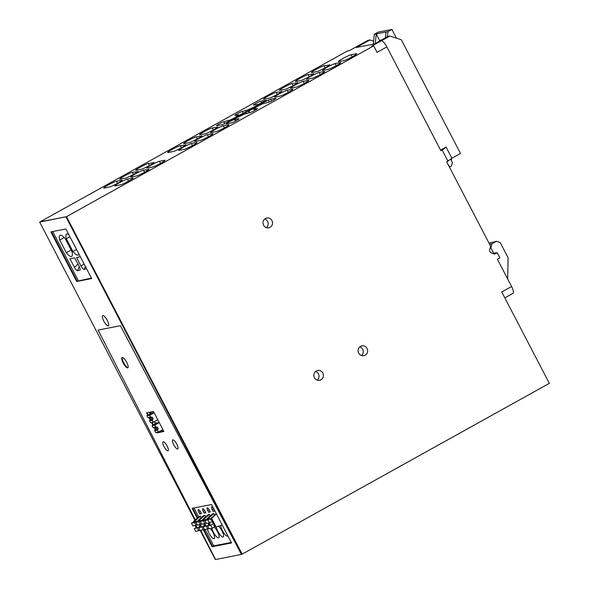 <?xml version="1.0" encoding="UTF-8"?>
<svg xmlns="http://www.w3.org/2000/svg" width="589" height="589" viewBox="0 0 589 589"><rect width="100%" height="100%" fill="white"/><g stroke="black" fill="none" stroke-linecap="round" stroke-linejoin="round"><path stroke-width="0.88" d="M389.889 36.062L401.315 39.75L460.502 153.449L451.903 158.235L446.727 161.901L490.644 246.268L489.768 249.412A2.938 2.798 78.9 0 0 491.682 253.086L494.701 254.058L497.16 252.688L499.862 257.886L497.403 259.248L511.591 286.504L501.762 291.975L549.331 383.343L242.167 554.131L66.491 216.664L40.162 221.81L347.326 51.029L349.52 50.595L367.948 40.354L369.921 39.964L356.411 47.481L374.405 43.961L387.915 36.452L389.889 36.062L381.289 40.847A7.348 2.135 60.9 0 1 386.863 46.906L377.034 52.369L373.654 45.883L66.491 216.664L39.669 222.082L194.907 520.286M447.957 161.217L442.148 150.055L440.918 150.74L386.863 46.906M360.564 346.376A4.992 4.756 78.9 0 0 363.825 355.69A4.992 4.756 78.9 0 0 367.337 349.152A4.992 4.756 78.9 0 0 360.564 346.376M265.477 218.497A4.992 4.756 78.9 0 0 268.731 227.81A4.992 4.756 78.9 0 0 272.251 221.273A4.992 4.756 78.9 0 0 265.477 218.497M320.931 379.795A4.992 4.756 78.9 0 0 317.677 370.481A4.992 4.756 78.9 0 0 314.158 377.019A4.992 4.756 78.9 0 0 320.931 379.795M511.591 286.504A7.348 2.135 60.9 0 1 512.967 293.359L504.839 297.879M381.289 40.847L371.46 46.31L373.654 45.883M148.722 169.139A7.348 0.663 -27.5 0 1 149.098 169.161A7.348 0.663 -27.5 0 1 143.841 172.636A7.348 0.663 -27.5 0 1 136.434 175.971L131.17 177.002A7.348 0.663 -27.5 0 1 130.795 176.98A7.348 0.663 -27.5 0 1 136.052 173.505A7.348 0.663 -27.5 0 1 143.458 170.169L148.899 169.485M271.588 100.984L270.675 99.232L275.814 98.23A4.329 0.39 -27.5 0 1 276.035 98.245A4.329 0.39 -27.5 0 1 272.943 100.285A4.329 0.39 -27.5 0 1 268.577 102.25L262.48 103.885L236.174 116.674L238.611 114.833L235.136 115.459A4.329 0.39 -27.5 0 1 234.915 115.444A4.329 0.39 -27.5 0 1 238.008 113.397A4.329 0.39 -27.5 0 1 242.373 111.431L247.8 109.929L268.363 100.159L269.328 102.007M270.675 99.232A4.263 0.383 -27.5 0 0 268.363 100.159M224.792 123.476L223.872 121.717L229.975 120.082L256.274 107.294L253.837 109.142L257.422 108.715M223.872 121.717A4.329 0.39 -27.5 0 0 219.513 123.683A4.329 0.39 -27.5 0 0 216.421 125.729A4.329 0.39 -27.5 0 0 216.642 125.744L221.781 124.735A4.263 0.383 -27.5 0 0 224.085 123.808L244.649 114.045L250.082 112.536A4.329 0.39 -27.5 0 0 254.441 110.57A4.329 0.39 -27.5 0 0 257.533 108.531A4.329 0.39 -27.5 0 0 257.312 108.516M227.001 123.719L226.772 123.285A4.263 0.383 -27.5 0 0 226.228 123.815A4.263 0.383 -27.5 0 0 226.441 123.823L231.58 122.821A4.329 0.39 -27.5 0 0 235.946 120.855A4.329 0.39 -27.5 0 0 239.038 118.809A4.329 0.39 -27.5 0 0 238.817 118.801L234.871 119.567L235.46 118.868L228.046 122.387L228.576 123.41M226.772 123.285L228.046 122.387M352.185 56.802L351.103 54.718A7.348 0.663 -27.5 0 0 343.696 58.053A7.348 0.663 -27.5 0 0 338.439 61.528A7.348 0.663 -27.5 0 0 338.815 61.55L344.079 60.52A7.348 0.663 -27.5 0 0 351.486 57.185A7.348 0.663 -27.5 0 0 356.743 53.717A7.348 0.663 -27.5 0 0 356.367 53.687L356.544 54.033M351.103 54.718L356.367 53.687M336.216 65.688L335.126 63.597A7.348 0.663 -27.5 0 0 327.72 66.932A7.348 0.663 -27.5 0 0 322.47 70.408A7.348 0.663 -27.5 0 0 322.838 70.43L328.11 69.399A7.348 0.663 -27.5 0 0 335.516 66.064A7.348 0.663 -27.5 0 0 340.766 62.596A7.348 0.663 -27.5 0 0 340.39 62.574L340.575 62.913M335.126 63.597L340.39 62.574M313.363 73.61A7.348 0.663 -27.5 0 1 313.738 73.64A7.348 0.663 -27.5 0 1 308.481 77.107A7.348 0.663 -27.5 0 1 301.075 80.443L295.811 81.473A7.348 0.663 -27.5 0 1 295.435 81.451A7.348 0.663 -27.5 0 1 300.692 77.976A7.348 0.663 -27.5 0 1 308.099 74.641L313.539 73.956M320.239 74.567L319.157 72.484A7.348 0.663 -27.5 0 0 311.75 75.819A7.348 0.663 -27.5 0 0 306.494 79.287A7.348 0.663 -27.5 0 0 306.869 79.309L312.133 78.285A7.348 0.663 -27.5 0 0 319.54 74.95A7.348 0.663 -27.5 0 0 324.797 71.475A7.348 0.663 -27.5 0 0 324.421 71.453L324.598 71.792M319.157 72.484L324.421 71.453M297.393 82.497A7.348 0.663 -27.5 0 1 297.762 82.519A7.348 0.663 -27.5 0 1 292.512 85.987A7.348 0.663 -27.5 0 1 285.105 89.322L279.841 90.353A7.348 0.663 -27.5 0 1 279.466 90.331A7.348 0.663 -27.5 0 1 284.715 86.855A7.348 0.663 -27.5 0 1 292.122 83.52L297.57 82.835M304.27 83.447L303.18 81.363A7.348 0.663 -27.5 0 0 295.774 84.698A7.348 0.663 -27.5 0 0 290.524 88.166A7.348 0.663 -27.5 0 0 290.9 88.195L296.164 87.165A7.348 0.663 -27.5 0 0 303.571 83.829A7.348 0.663 -27.5 0 0 308.82 80.354A7.348 0.663 -27.5 0 0 308.452 80.332L308.629 80.671M303.18 81.363L308.452 80.332M281.417 91.376A7.348 0.663 -27.5 0 1 281.792 91.398A7.348 0.663 -27.5 0 1 276.536 94.873A7.348 0.663 -27.5 0 1 269.129 98.208L263.865 99.232A7.348 0.663 -27.5 0 1 263.489 99.21A7.348 0.663 -27.5 0 1 268.746 95.742A7.348 0.663 -27.5 0 1 276.153 92.407L281.594 91.715M288.293 92.326L287.211 90.242A7.348 0.663 -27.5 0 0 279.804 93.577A7.348 0.663 -27.5 0 0 274.548 97.052A7.348 0.663 -27.5 0 0 274.923 97.075L280.187 96.044A7.348 0.663 -27.5 0 0 287.594 92.709A7.348 0.663 -27.5 0 0 292.851 89.233A7.348 0.663 -27.5 0 0 292.475 89.211L292.652 89.557M287.211 90.242L292.475 89.211M217.525 126.9A7.348 0.663 -27.5 0 1 217.901 126.922A7.348 0.663 -27.5 0 1 212.651 130.39A7.348 0.663 -27.5 0 1 205.244 133.725L199.973 134.756A7.348 0.663 -27.5 0 1 199.605 134.734A7.348 0.663 -27.5 0 1 204.854 131.266A7.348 0.663 -27.5 0 1 212.261 127.923L217.709 127.239M224.409 127.85L223.319 125.766A7.348 0.663 -27.5 0 0 215.913 129.101A7.348 0.663 -27.5 0 0 210.663 132.569A7.348 0.663 -27.5 0 0 211.031 132.599L216.303 131.568A7.348 0.663 -27.5 0 0 223.71 128.233A7.348 0.663 -27.5 0 0 228.959 124.758A7.348 0.663 -27.5 0 0 228.584 124.735L228.768 125.082M223.319 125.766L228.584 124.735M201.556 135.779A7.348 0.663 -27.5 0 1 201.931 135.801A7.348 0.663 -27.5 0 1 196.674 139.276A7.348 0.663 -27.5 0 1 189.268 142.612L184.004 143.642A7.348 0.663 -27.5 0 1 183.628 143.613A7.348 0.663 -27.5 0 1 188.885 140.145A7.348 0.663 -27.5 0 1 196.292 136.81L201.732 136.118M208.432 136.729L207.35 134.645A7.348 0.663 -27.5 0 0 199.943 137.981A7.348 0.663 -27.5 0 0 194.687 141.456A7.348 0.663 -27.5 0 0 195.062 141.478L200.326 140.447A7.348 0.663 -27.5 0 0 207.733 137.112A7.348 0.663 -27.5 0 0 212.99 133.637A7.348 0.663 -27.5 0 0 212.614 133.615L212.791 133.961M207.35 134.645L212.614 133.615M185.579 144.658A7.348 0.663 -27.5 0 1 185.955 144.68A7.348 0.663 -27.5 0 1 180.705 148.156A7.348 0.663 -27.5 0 1 173.299 151.491L168.027 152.522A7.348 0.663 -27.5 0 1 167.659 152.499A7.348 0.663 -27.5 0 1 172.908 149.024A7.348 0.663 -27.5 0 1 180.315 145.689L185.763 145.004M192.463 145.608L191.373 143.525A7.348 0.663 -27.5 0 0 183.967 146.86A7.348 0.663 -27.5 0 0 178.717 150.335A7.348 0.663 -27.5 0 0 179.085 150.357L184.357 149.326A7.348 0.663 -27.5 0 0 191.764 145.991A7.348 0.663 -27.5 0 0 197.013 142.523A7.348 0.663 -27.5 0 0 196.638 142.494L196.822 142.84M191.373 143.525L196.638 142.494M153.641 162.417A7.348 0.663 -27.5 0 1 154.009 162.446A7.348 0.663 -27.5 0 1 148.759 165.914A7.348 0.663 -27.5 0 1 141.353 169.249L136.088 170.28A7.348 0.663 -27.5 0 1 135.713 170.258A7.348 0.663 -27.5 0 1 140.962 166.783A7.348 0.663 -27.5 0 1 148.369 163.447L153.817 162.763M160.517 163.374L159.428 161.29A7.348 0.663 -27.5 0 0 152.021 164.625A7.348 0.663 -27.5 0 0 146.771 168.093A7.348 0.663 -27.5 0 0 147.147 168.123L152.411 167.092A7.348 0.663 -27.5 0 0 159.818 163.757A7.348 0.663 -27.5 0 0 165.067 160.282A7.348 0.663 -27.5 0 0 164.699 160.26L164.876 160.598M159.428 161.29L164.699 160.26M137.664 171.303A7.348 0.663 -27.5 0 1 138.04 171.325A7.348 0.663 -27.5 0 1 132.783 174.793A7.348 0.663 -27.5 0 1 125.376 178.136L120.112 179.159A7.348 0.663 -27.5 0 1 119.736 179.137A7.348 0.663 -27.5 0 1 124.993 175.669A7.348 0.663 -27.5 0 1 132.4 172.334L137.841 171.642M109.407 187.015A7.348 0.663 -27.5 0 0 116.813 183.68A7.348 0.663 -27.5 0 0 122.063 180.205A7.348 0.663 -27.5 0 0 121.695 180.182L116.423 181.213A7.348 0.663 -27.5 0 0 109.017 184.548A7.348 0.663 -27.5 0 0 103.767 188.016A7.348 0.663 -27.5 0 0 104.143 188.046L109.407 187.015M329.332 64.731A7.348 0.663 -27.5 0 1 329.707 64.753A7.348 0.663 -27.5 0 1 324.458 68.228A7.348 0.663 -27.5 0 1 317.051 71.564L311.78 72.594A7.348 0.663 -27.5 0 1 311.412 72.572A7.348 0.663 -27.5 0 1 316.661 69.097A7.348 0.663 -27.5 0 1 324.068 65.762L329.516 65.077M266.007 100.145A4.263 0.383 -27.5 0 1 266.228 100.159A4.263 0.383 -27.5 0 1 265.676 100.682L256.988 105.107L257.577 104.4L253.638 105.173A4.329 0.39 -27.5 0 1 253.417 105.159A4.329 0.39 -27.5 0 1 256.509 103.112A4.329 0.39 -27.5 0 1 260.868 101.146L266.11 100.344M120.465 184.85A7.348 0.663 -27.5 0 0 127.872 181.515A7.348 0.663 -27.5 0 0 133.121 178.04A7.348 0.663 -27.5 0 0 132.753 178.018L127.482 179.049A7.348 0.663 -27.5 0 0 120.075 182.384A7.348 0.663 -27.5 0 0 114.826 185.859A7.348 0.663 -27.5 0 0 115.201 185.881L120.465 184.85M197.278 518.217L192.124 508.314L211.539 504.523L231.536 542.94L212.121 546.739L231.455 542.778L212.614 546.467L203.875 529.673L212.614 546.467L213.719 545.848L205.259 529.592M197.713 517.834L192.699 508.204L197.713 517.834M122.394 357.508A5.875 1.708 -119.1 0 0 123.962 363.273A5.875 1.708 -119.1 0 0 128.027 367.646A5.875 1.708 -119.1 0 1 123.962 363.273A5.875 1.708 -119.1 0 1 122.394 357.508M76.688 281.49L50.875 231.904L65.88 228.974L91.693 278.553L76.688 281.49L91.612 278.391L77.174 281.211L51.449 231.794L77.174 281.211L91.42 278.03M147.088 412.727L148.281 415.009L147.088 412.727M152.131 422.409L153.427 424.897L152.131 422.409M147.787 415.282L146.514 412.845L153.449 411.483L163.882 431.523L156.946 432.886L163.794 431.369L157.44 432.606L158.389 432.083M497.16 252.688L492.647 253.395M451.903 158.235L446.094 147.073L442.148 150.055M440.594 150.129L446.094 147.073M361.513 355.542A4.992 4.756 78.9 0 0 359.82 346.892M266.427 227.663A4.992 4.756 78.9 0 0 264.733 219.005M317.287 380.141A4.992 4.756 78.9 0 0 315.594 371.482M349.417 50.617L359.157 45.206A7.348 2.135 60.9 0 1 359.349 45.132M373.588 41.149L369.921 39.964M248.86 110.82L249.788 112.595M507.666 278.965L508.093 257.71L500.201 242.55L496.387 241.321L488.98 243.066M496.387 241.321L491.97 243.78L490.858 247.741L493.7 253.189M490.858 247.741L490.203 247.866M489.592 244.244L491.97 243.78M216.583 526.78L216.053 526.883A0.883 0.839 -101.1 0 1 215.066 526.448L215.751 526.316L211.885 518.887A0.883 0.839 78.9 0 1 212.077 517.797L216.457 513.969M215.066 526.448L211.201 519.019A0.883 0.839 -101.1 0 1 211.392 517.93L216.288 513.652M215.751 526.316A0.883 0.839 78.9 0 0 216.737 526.75L222.244 525.086M214.072 515.589L214.654 515.081L213.851 513.52L208.057 518.585L207.865 519.675M196.071 527.545L195.047 525.579M193.435 522.495L193.626 521.405L199.421 516.339L200.474 516.133L201.291 517.694L200.304 518.548M194.488 522.288L194.679 521.199L200.474 516.133M200.694 518.21L200.179 518.305M200.474 526.728L199.435 524.725M197.823 521.633L198.014 520.543L203.809 515.485L204.935 515.265L205.745 516.818L204.766 517.672M198.949 521.42L199.141 520.33L204.935 515.265M205.156 517.333L204.641 517.436M204.935 525.852L203.89 523.849M202.285 520.764L202.476 519.675L208.27 514.609L209.397 514.388L210.207 515.949L209.22 516.803M203.411 520.543L203.603 519.454L209.397 514.388M209.61 516.465L209.095 516.56M209.397 524.983L208.351 522.98M208.057 518.585L206.938 518.806L206.746 519.896M206.938 518.806L212.732 513.741L213.851 513.52M214.44 527.015L215.324 526.75M198.692 516.98L193.995 507.954M231.263 542.417L213.719 545.848M205.649 512.29L204.162 513.107L203.286 511.421A2.901 0.847 -119.1 0 1 202.741 508.719A2.901 0.847 -119.1 0 1 205.024 511.083L205.9 512.769L204.162 513.107M201.188 513.159L199.708 513.983L198.832 512.297A2.901 0.847 -119.1 0 1 198.287 509.588A2.901 0.847 -119.1 0 1 200.562 511.959L201.438 513.645L199.708 513.983M209.478 510.214L210.354 511.9L208.624 512.239L207.748 510.553A2.901 0.847 -119.1 0 1 207.203 507.843A2.901 0.847 -119.1 0 1 209.478 510.214M210.104 511.414L208.624 512.239M213.085 511.37L214.816 511.031L213.94 509.338A2.901 0.847 -119.1 0 0 211.657 506.974A2.901 0.847 -119.1 0 0 212.202 509.676L213.085 511.37L214.565 510.545M211.981 528.274A6.612 1.922 -119.1 0 0 213.535 532.441A6.612 1.922 -119.1 0 0 218.725 537.838A6.612 1.922 -119.1 0 0 217.488 531.668A6.612 1.922 -119.1 0 0 214.234 527.126M216.362 526.831A6.612 1.922 -119.1 0 0 217.996 531.572A6.612 1.922 -119.1 0 0 223.179 536.962A6.612 1.922 -119.1 0 0 221.943 530.799A6.612 1.922 -119.1 0 0 218.615 526.183M207.519 529.15A6.612 1.922 -119.1 0 0 209.08 533.317A6.612 1.922 -119.1 0 0 214.263 538.707A6.612 1.922 -119.1 0 0 213.027 532.544A6.612 1.922 -119.1 0 0 210.361 528.591M220.801 525.521A6.612 1.922 -119.1 0 0 222.451 530.696A6.612 1.922 -119.1 0 0 227.641 536.093A6.612 1.922 -119.1 0 0 227.862 535.88M194.282 528.65L198.67 527.346L194.282 528.65L195.739 531.455L200.01 530.218M197.44 528.031L198.898 530.836M198.67 527.346L195.511 527.965M195.968 525.403A1.472 1.399 -101.1 0 1 195.843 527.737M199.126 524.784A1.472 1.399 -101.1 0 1 199.001 527.118M197.168 524.762L192.897 525.999L191.44 523.194L194.598 522.583L196.056 525.381M191.44 523.194L193.774 521.898L196.932 521.28L194.598 522.583M196.932 521.28L197.124 521.648M198.736 527.781L203.124 526.478L198.736 527.781L200.194 530.579L204.464 529.349M201.902 527.162L203.36 529.96M203.124 526.478L199.966 527.096M200.422 524.527A1.472 1.399 -101.1 0 1 200.304 526.868M203.588 523.908A1.472 1.399 -101.1 0 1 203.463 526.249M201.629 523.893L197.359 525.13L195.901 522.325L199.06 521.707L200.518 524.512M195.901 522.325L198.235 521.029L201.394 520.411L199.06 521.707M203.198 526.905L207.586 525.609L203.198 526.905L204.655 529.71L208.926 528.473M206.356 526.286L207.814 529.091M207.586 525.609L204.427 526.227M204.884 523.658A1.472 1.399 -101.1 0 1 204.758 525.999M208.042 523.039A1.472 1.399 -101.1 0 1 207.924 525.381M206.084 523.025L201.813 524.254L200.356 521.456L203.522 520.838L204.979 523.636M200.356 521.456L202.69 520.153L205.856 519.542L203.522 520.838M210.663 519.343L211.885 518.887M210.31 518.666L207.976 519.962L204.817 520.58L207.151 519.284L210.31 518.666L211.12 520.227L211.672 519.918M207.652 526.036L212.047 524.733L207.652 526.036L209.117 528.841L212.276 528.223L214.61 526.919L213.8 525.366L214.344 525.057M210.818 525.417L212.276 528.223M212.047 524.733L208.881 525.351M209.345 522.782A1.472 1.399 -101.1 0 1 209.22 525.123M207.976 519.962L209.434 522.767L211.031 521.92A1.472 1.399 -101.1 0 1 212.379 524.505M209.434 522.767L206.275 523.385L204.817 520.58M154.031 412.602L151.837 413.029L146.926 415.76L149.665 415.223L150.674 417.174L152.301 417.24L153.111 418.801L152.271 420.237L153.287 422.18L157.727 419.714M159.177 422.49L156.991 422.917L152.072 425.648L154.811 425.118L155.827 427.062L157.447 427.135L158.257 428.689L157.418 430.125L158.434 432.076L162.881 429.602M154.311 421.614L155.113 423.152A4.41 1.281 60.9 0 1 155.349 422.799A4.41 1.281 60.9 0 1 155.467 422.762A4.41 1.281 60.9 0 1 156.468 423.211M149.444 412.271L149.967 413.264A4.41 1.281 60.9 0 1 150.202 412.911A4.41 1.281 60.9 0 1 150.313 412.867A4.41 1.281 60.9 0 1 151.314 413.316M163.632 431.045L159.369 431.553M155.113 423.152L155.68 423.962L155.113 423.152M149.967 413.264L150.534 414.067L149.967 413.264M150.158 417.277A2.054 0.596 -119.1 0 0 149.68 417.056A2.054 0.596 -119.1 0 0 149.621 417.071A2.054 0.596 -119.1 0 0 149.496 417.402L150.894 417.52A2.054 0.596 -119.1 0 0 151.704 419.074L151.086 420.465L151.572 420.686L152.809 418.86A2.054 0.596 -119.1 0 0 151.999 417.299L150.674 417.174M151.572 420.686L152.271 420.237M146.926 415.76L147.942 417.711L149.562 417.778L150.372 419.339L149.532 420.774L151.086 420.465M150.372 419.339L151.704 419.074M149.562 417.778L150.894 417.52M147.942 417.711L149.496 417.402M149.532 420.774L150.548 422.718L153.287 422.18M154.112 412.756L149.665 415.223M159.258 422.644L154.811 425.118M155.305 427.165A2.054 0.596 -119.1 0 0 154.826 426.944A2.054 0.596 -119.1 0 0 154.774 426.966A2.054 0.596 -119.1 0 0 154.642 427.297L156.041 427.408A2.054 0.596 -119.1 0 0 156.851 428.961L156.24 430.36L156.718 430.581L157.962 428.748A2.054 0.596 -119.1 0 0 157.153 427.187L155.827 427.062M156.718 430.581L157.418 430.125M152.072 425.648L153.088 427.599L154.708 427.666L155.518 429.226L154.679 430.662L156.24 430.36M155.518 429.226L156.851 428.961M154.708 427.666L156.041 427.408M153.088 427.599L154.642 427.297M154.679 430.662L155.695 432.606L158.434 432.076M52.745 231.543L78.285 280.6M80.119 270.02L79.846 270.285C80.391 269.747 80.17 268.474 79.191 266.456L74.707 257.849L69.966 258.77L74.45 267.384C75.547 269.379 76.577 270.491 77.527 270.734L79.846 270.285L80.185 269.548M60.306 235.202C61.528 235.063 63.207 236.307 65.357 238.935L71.983 251.665C72.712 254.566 72.513 256.178 71.394 256.495C70.172 256.635 68.493 255.39 66.343 252.762L59.717 240.032C58.988 237.131 59.18 235.519 60.306 235.202L60.004 235.313M78.926 254.028L77.976 255.206C76.754 255.346 75.075 254.102 72.926 251.481L66.299 238.751C65.57 235.843 65.769 234.238 66.896 233.921L68.78 234.54M80.34 256.745L76.548 257.489L81.032 266.095C82.129 268.091 83.159 269.21 84.109 269.453L86.561 268.694M77.527 270.734L79.301 266.677M74.45 267.384L78.175 264.005M64.172 237.558L59.717 240.032M71.159 250.089L66.343 252.762M76.548 249.464L72.926 251.481M66.299 238.751L69.922 236.734M84.109 269.453L85.361 266.383M81.032 266.095L84.072 263.916M200.26 530.571L215.346 559.55L200.709 530.483L215.574 559.506L241.446 554.448L120.399 325.71L98.105 330.068L120.399 325.71L241.446 554.448L242.167 554.131L66.491 216.664L39.669 222.082M107.294 320.409A5.875 1.708 -119.1 0 0 102.685 315.616A5.875 1.708 -119.1 0 0 103.782 321.093A5.875 1.708 -119.1 0 0 108.391 325.886A5.875 1.708 -119.1 0 0 107.294 320.409A5.875 1.708 -119.1 0 0 102.685 315.616A5.875 1.708 -119.1 0 0 103.782 321.093A5.875 1.708 -119.1 0 0 108.391 325.886A5.875 1.708 -119.1 0 0 107.294 320.409M98.105 330.068L195.312 519.932L98.105 330.068M241.674 554.404L65.997 216.936M212.121 546.739L203.382 529.945M173.696 444.71A5.139 1.495 -119.1 0 0 177.731 448.906A5.139 1.495 -119.1 0 0 176.766 444.106A5.139 1.495 -119.1 0 0 172.732 439.917A5.139 1.495 -119.1 0 0 173.696 444.71A5.139 1.495 -119.1 0 0 177.731 448.906A5.139 1.495 -119.1 0 0 176.766 444.106A5.139 1.495 -119.1 0 0 172.732 439.917A5.139 1.495 -119.1 0 0 173.696 444.71M127.666 367.904A5.875 1.708 -119.1 0 0 127.82 367.853A5.875 1.708 -119.1 0 0 126.591 362.125A5.875 1.708 -119.1 0 0 122.262 357.523A5.875 1.708 -119.1 0 0 122.107 357.575A5.875 1.708 -119.1 0 0 123.337 363.303A5.875 1.708 -119.1 0 0 127.666 367.904M167.114 445.998A5.139 1.495 -119.1 0 0 163.072 441.802A5.139 1.495 -119.1 0 0 164.036 446.595A5.139 1.495 -119.1 0 0 168.071 450.791A5.139 1.495 -119.1 0 0 167.114 445.998A5.139 1.495 -119.1 0 0 163.072 441.802A5.139 1.495 -119.1 0 0 164.036 446.595A5.139 1.495 -119.1 0 0 168.071 450.791A5.139 1.495 -119.1 0 0 167.114 445.998M149.076 417.756L150.121 419.766M151.557 422.519L152.934 425.17M154.222 427.643L155.268 429.653M156.703 432.414L156.946 432.886M381.414 40.067L379.618 40.413L376.238 33.926L385.979 32.02L385.405 37.851M387.452 36.709L387.952 31.637L391.884 29.45L378.197 32.13L374.265 34.309L376.238 33.926L375.289 43.468M387.952 31.637L385.979 32.02M374.265 34.309L373.286 44.182M451.792 158.316L451.226 160.355M391.884 29.45L396.426 38.175M450.629 159.199L452.411 162.638L451.461 166.061L449.981 166.878L448.406 165.134M449.981 166.878L449.378 166.996M143.458 170.169L144.541 172.253M242.373 111.431L243.331 113.279M245.642 110.798L246.099 111.674M248.19 110.673L247.8 109.929M228.274 121.82L227.818 120.951M230.365 120.826L229.975 120.082M245.966 112.484L246.386 113.302M249.287 112.69L248.462 111.1M254.706 110.43L254.043 109.156M235.629 121.025L234.871 119.567M309.181 76.725L308.099 74.641M293.212 85.611L292.122 83.52M277.235 94.49L276.153 92.407M213.351 130.014L212.261 127.923M197.374 138.894L196.292 136.81M181.405 147.773L180.315 145.689M149.459 165.538L148.369 163.447M133.482 174.418L132.4 172.334M117.513 183.297L116.423 181.213M325.157 67.845L324.068 65.762M261.752 102.839L260.868 101.146M128.571 181.132L127.482 179.049M212.077 517.797L211.392 517.93M194.679 521.199L193.626 521.405M199.141 520.33L198.014 520.543M203.603 519.454L202.476 519.675M204.758 510.604L203.286 511.421M200.297 511.48L198.832 512.297M209.213 509.735L207.748 510.553M213.674 508.867L212.202 509.676M238.898 115.385L238.611 114.833M254.551 110.511L253.837 109.142M235.475 121.106L234.672 119.56M215.972 526.905L216.656 526.772M155.157 423.462L154.222 421.665M150.011 413.574L149.341 412.293"/></g></svg>
